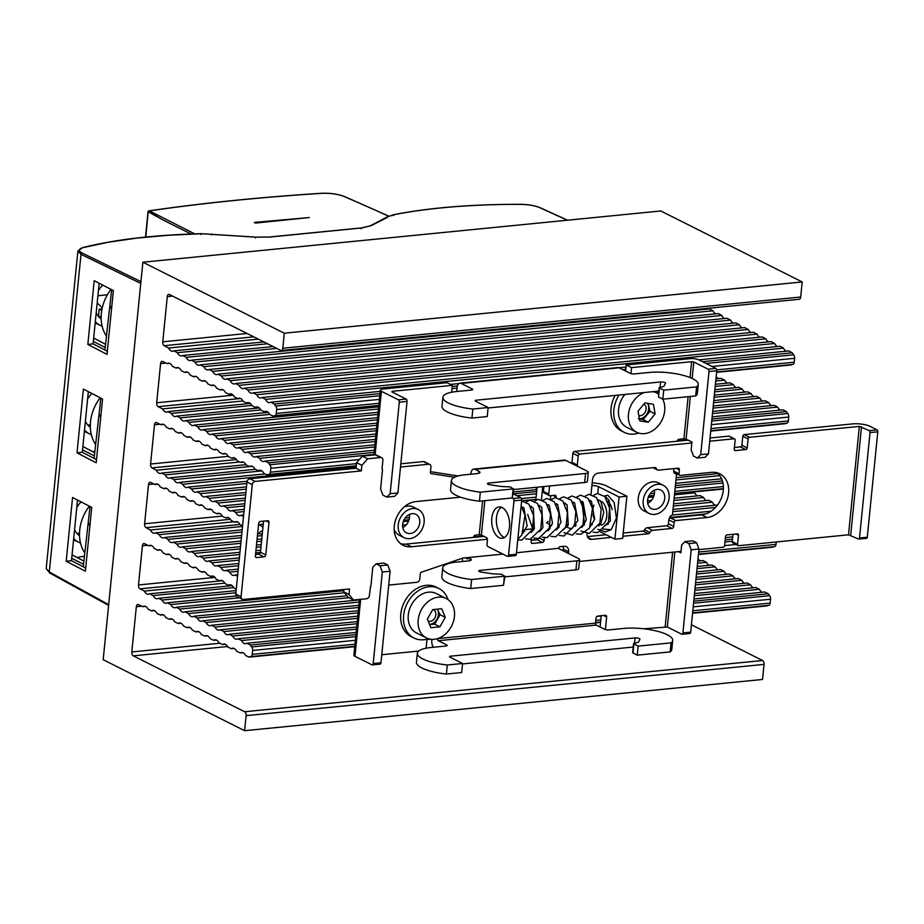 <?xml version="1.0" encoding="UTF-8"?>
<svg xmlns="http://www.w3.org/2000/svg" width="924" height="924" viewBox="0 0 924 924"><rect width="100%" height="100%" fill="white"/><g stroke="black" fill="none" stroke-linecap="round" stroke-linejoin="round"><path stroke-width="1.39" d="M418.179 620.004A22.049 17.163 -63.3 0 1 446.2 598.509A22.049 17.163 -63.3 0 1 451.64 625.918A22.049 17.163 -63.3 0 1 426.414 637.918A22.049 17.163 -63.3 0 1 418.179 620.004M426.414 637.918L416.516 632.952A22.049 17.163 -63.3 0 1 408.281 615.038A22.049 17.163 -63.3 0 1 436.301 593.543L446.2 598.509M441.695 608.731L445.276 617.324L439.893 626.807L430.919 627.696L427.338 619.103L432.721 609.621L441.695 608.731M428.205 621.171A6.295 4.897 116.7 0 0 435.828 614.864A6.295 4.897 116.7 0 0 433.483 609.748A6.295 4.897 116.7 0 0 433.113 609.586M445.276 617.324L440.101 614.726L434.707 624.208L429.556 624.428A9.448 7.357 -63.3 0 0 429.752 624.405A9.448 7.357 -63.3 0 0 436.925 619.23A9.448 7.357 -63.3 0 0 437.826 610.198L440.101 614.726M439.893 626.807L434.707 624.208M437.422 609.159L437.826 610.198A9.448 7.357 -63.3 0 0 437.306 609.17M448.071 599.641A27.72 21.575 116.7 0 0 438.842 588.472A27.72 21.575 116.7 0 0 407.126 603.568A27.72 21.575 116.7 0 0 413.975 638.022A27.72 21.575 116.7 0 0 423.769 639.743A27.72 21.575 116.7 0 0 428.447 638.738M662.704 399.145A22.049 17.163 -63.3 0 1 658.904 424.982A22.049 17.163 -63.3 0 1 636.682 432.259A22.049 17.163 -63.3 0 1 632.824 429.36A22.049 17.163 -63.3 0 1 629.51 409.136A22.049 17.163 -63.3 0 1 644.247 392.527M652.979 391.661A22.049 17.163 -63.3 0 1 656.467 392.85A22.049 17.163 -63.3 0 1 658.466 394.074M636.682 432.259L626.784 427.292A22.049 17.163 -63.3 0 1 622.926 424.382A22.049 17.163 -63.3 0 1 624.924 394.433M644.837 402.887L653.384 404.238L655.116 413.906L648.313 422.222L639.766 420.87L638.034 411.203L644.837 402.887M638.831 415.615A6.295 4.897 116.7 0 0 645.125 412.243A6.295 4.897 116.7 0 0 644.848 404.908A6.295 4.897 116.7 0 0 643.82 404.123M648.244 403.43L649.93 411.296L643.127 419.612L638.38 418.699M655.116 413.906L649.93 411.296M648.313 422.222L643.127 419.612M647.435 403.291A9.448 7.357 -63.3 0 1 648.59 406.225A9.448 7.357 -63.3 0 1 646.061 415.223A9.448 7.357 -63.3 0 1 639.396 418.78M619.011 395.022A27.72 21.575 116.7 0 0 624.243 432.351A27.72 21.575 116.7 0 0 634.026 434.084A27.72 21.575 116.7 0 0 638.703 433.079M658.327 393.982A27.72 21.575 116.7 0 0 657.218 391.245M413.975 638.022L411.145 636.601A27.72 21.575 -63.3 0 1 404.308 602.148A27.72 21.575 -63.3 0 1 436.012 587.052L438.842 588.472M437.572 638.6L595.518 623.146A1.571 0.889 -95.7 0 0 596.257 625.086L604.562 629.256A3.153 0.878 5.7 0 0 608.928 629.891L623.688 628.436A31.497 8.732 5.7 0 1 656.386 630.988A31.497 8.732 5.7 0 1 672.707 640.436L671.806 649.468A31.497 8.732 5.7 0 1 670.143 651.905L637.248 655.151L632.651 652.667L633.552 643.635L638.149 646.119L637.248 655.151M603.672 615.476L606.652 616.966A1.894 1.467 116.7 0 0 605.278 615.315L597.77 616.065A1.894 1.467 116.7 0 0 596.038 618.017L595.518 623.146M606.652 616.966L605.393 629.567M674.832 551.998L667.347 627.003L643.878 628.794M674.451 473.123L675.721 473.758A1.894 1.467 116.7 0 1 676.426 475.294L672.58 513.848A1.894 1.467 116.7 0 1 671.113 515.754A1.894 1.467 116.7 0 0 669.634 517.659L669.565 518.387M675.721 473.758A1.894 1.467 116.7 0 0 675.317 473.642A1.894 1.467 116.7 0 1 674.22 472.545M677.269 441.222L677.269 441.233A1.894 1.467 116.7 0 1 679.001 439.27L683.922 438.773L688.126 396.685M690.032 377.546L691.614 361.688L631.542 367.625L630.942 373.596M624.243 432.351L621.413 430.931A27.72 21.575 -63.3 0 1 615.13 395.403M382.213 468.838L382.062 468.607A1.571 0.889 84.3 0 1 382.455 470.247L380.596 488.923L382.94 495.16L386.833 497.112L394.606 496.35L397.909 492.942L407.045 401.397A1.894 1.063 84.3 0 0 406.167 399.064L391.845 391.868L392.261 391.302L452.344 385.354L451.651 392.238M381.762 654.723L418.676 651.074M427.003 639.165L429.186 638.946L427.027 639.154L426.103 648.198M663.213 485.285L658.269 482.802A15.754 12.255 116.7 0 0 640.251 491.383A15.754 12.255 116.7 0 0 644.132 510.949L649.087 513.432A15.754 12.255 116.7 0 0 669.103 498.082A15.754 12.255 116.7 0 0 663.213 485.285A15.754 12.255 116.7 0 0 645.195 493.866A15.754 12.255 116.7 0 0 649.087 513.432M418.237 509.517A15.754 12.255 116.7 0 0 400.219 518.098A15.754 12.255 116.7 0 0 404.111 537.676A15.754 12.255 116.7 0 0 424.128 522.314A15.754 12.255 116.7 0 0 418.237 509.517L413.294 507.033A15.754 12.255 116.7 0 0 404.181 506.953M394.167 529.51A15.754 12.255 116.7 0 0 399.156 535.192L404.111 537.676M473.573 537.422L473.596 537.11A1.894 1.467 -63.3 0 1 475.34 535.146L479.221 534.765L482.605 500.889M541.452 499.549L542.735 486.659M601.212 615.719L600.08 627.015M431.935 639.35L431.808 640.621A6.295 3.546 -95.7 0 0 433.414 647.25M690.355 396.465L686.105 439.096L691.937 442.019L691.152 449.849L693.497 456.086L697.389 458.038L705.162 457.276L708.465 453.869L716.758 370.755A1.894 1.063 84.3 0 0 715.881 368.422L698.914 359.898A6.295 1.744 5.7 0 0 690.193 358.639L626.241 364.968L625.629 371.044M459.967 383.171L617.937 367.544A6.295 3.546 84.3 0 1 619.149 367.798L461.192 383.425A6.295 3.546 -95.7 0 0 459.967 383.171A6.295 3.546 -95.7 0 0 457.057 387.664L456.664 391.51M373.873 455.001L380.341 390.171A6.295 1.744 5.7 0 1 383.079 389.027L447.031 382.698L452.344 385.354M605.566 525.664L610.406 520.882L609.135 500.381L604.7 495.899L607.842 495.252L614.183 502.517L616.435 518.121L611.168 529.729L602.945 529.036M733.413 543.023A1.571 1.224 -63.3 0 1 732.859 542.919L738.161 545.576A1.571 1.224 -63.3 0 0 738.726 545.68L848.521 534.811L858.477 539.038A1.571 0.889 -95.7 0 0 858.777 539.096A1.571 0.889 -95.7 0 0 859.516 537.976L867.278 537.202A1.571 0.889 84.3 0 1 866.55 538.334A1.571 0.889 84.3 0 1 866.25 538.265M563.016 546.361A6.295 4.897 116.7 0 1 563.328 549.11L563.155 550.819M348.267 597.366L343.682 591.857L348.983 594.525L353.569 600.034L348.267 597.366M343.924 589.512L343.682 591.857M235.782 594.04L241.083 596.696A3.153 2.449 116.7 0 0 242.261 599.26L236.96 596.592A3.153 2.449 -63.3 0 1 235.782 594.04L246.962 482.016A3.153 2.449 -63.3 0 1 249.85 478.748L356.029 468.249L361.33 470.905L361.885 465.338L356.583 462.67L356.029 468.249M356.583 462.67L362.358 456.144L367.66 458.801L361.885 465.338M382.062 468.607L382.894 460.279A3.153 2.449 116.7 0 0 381.728 457.715L376.414 455.058A3.153 2.449 116.7 0 0 375.306 454.862L362.358 456.144M454.504 477.246L431.3 473.631A1.571 1.224 -63.3 0 1 430.422 472.256L430.942 467.001A3.153 2.449 116.7 0 0 429.764 464.437A3.153 2.449 116.7 0 0 428.655 464.241L423.354 461.584L400.82 463.813M423.354 461.584A3.153 2.449 -63.3 0 1 424.463 461.781L429.764 464.437M458.085 475.964L430.48 471.667M473.781 469.08L564.425 460.117A6.295 3.546 84.3 0 1 565.638 460.36L475.005 469.334A6.295 3.546 -95.7 0 0 473.781 469.08A6.295 3.546 -95.7 0 0 470.87 473.585L470.813 474.208M571.794 463.455A6.295 4.897 116.7 0 0 571.991 462.381L577.292 465.049L578.193 456.017A1.894 1.467 116.7 0 1 579.926 454.054L691.833 442.977M688.207 440.147L574.624 451.386A1.894 1.467 116.7 0 0 572.892 453.349L571.991 462.381M710.048 437.988L728.701 436.151L734.003 438.808A1.571 1.224 116.7 0 1 735.146 440.182L734.245 449.214A1.571 1.224 -63.3 0 0 735.389 450.6L745.749 449.572A1.571 1.224 116.7 0 0 747.193 447.944L748.094 438.9A1.571 1.224 -63.3 0 1 749.537 437.271L859.343 426.403L848.521 534.811M734.557 438.9L729.255 436.243A1.571 1.224 116.7 0 0 728.701 436.151M877.061 429.856A1.571 0.889 84.3 0 1 877.8 431.808L870.027 432.582A1.571 0.889 -95.7 0 0 869.299 430.63L877.061 429.856L870.177 426.403A12.601 3.488 5.7 0 0 852.748 423.873L744.236 434.603A1.571 1.224 -63.3 0 0 742.792 436.243L741.891 445.276A1.571 1.224 116.7 0 1 740.447 446.904L734.418 447.505M732.859 542.919A1.571 1.224 -63.3 0 1 732.27 541.637L733.009 534.315M400.589 543.67A23.62 18.388 116.7 0 0 406.144 544.086L484.003 536.382M531.312 540.355L537.087 539.778A1.894 1.467 116.7 0 0 538.646 538.484M549.006 524.024L546.477 522.753A1.894 1.467 116.7 0 0 548.094 521.298M550.716 495.703L550.392 498.879M543.936 486.544L543.439 491.441A1.894 1.467 116.7 0 0 544.155 492.977L549.457 495.645A1.894 1.467 116.7 0 0 550.127 495.761L554.781 495.299A1.894 1.467 116.7 0 1 556.156 496.95L556.098 497.574M263.571 521.124L260.464 552.24A1.894 1.467 116.7 0 1 258.732 554.204L255.544 554.516M587.398 536.59L606.121 534.742M623.203 533.044L643.069 531.081A1.894 1.467 116.7 0 0 644.629 529.81L649.93 532.478A3.153 2.449 116.7 0 1 652.517 530.353L671.979 528.424A1.894 1.467 116.7 0 0 673.723 526.472L674.104 522.557A1.894 1.467 116.7 0 1 675.848 520.593L706.918 517.521A23.62 18.388 116.7 0 0 727.581 498.186A23.62 18.388 116.7 0 0 719.773 473.816A23.62 18.388 116.7 0 0 711.411 472.349L680.353 475.421A1.894 1.467 116.7 0 1 678.978 473.769L679.371 469.854A1.894 1.467 116.7 0 0 677.997 468.202L658.535 470.131A3.153 2.449 116.7 0 1 657.414 469.935A3.153 2.449 116.7 0 1 656.317 468.48A1.894 1.467 116.7 0 0 654.989 467.498L598.278 473.111A6.295 4.897 116.7 0 0 592.503 479.637L591.891 485.666A4.724 1.305 5.7 0 1 598.429 486.613L619.115 496.997L626.888 496.223L606.202 485.839A14.172 3.927 5.7 0 0 592.169 482.882M716.978 472.765A23.62 18.388 116.7 0 1 721.679 497.32A23.62 18.388 116.7 0 1 701.616 514.853L670.535 517.937A1.894 1.467 116.7 0 0 668.803 519.889L668.41 523.804A1.894 1.467 116.7 0 1 666.678 525.768L647.216 527.696A3.153 2.449 116.7 0 0 644.629 529.81M673.919 468.607L673.677 471.113A1.894 1.467 116.7 0 0 674.381 472.638L679.683 475.306M579.406 561.446L681.023 551.385M698.914 549.618L723.18 547.216A1.571 1.224 116.7 0 0 724.624 545.587L725.536 536.544A1.571 1.224 -63.3 0 1 726.98 534.915L737.329 533.887A1.571 1.224 116.7 0 1 738.484 535.273L737.571 544.305A1.571 1.224 -63.3 0 0 738.161 545.576M709.736 441.21L734.003 438.808M577.096 466.112A6.295 4.897 116.7 0 0 577.292 465.049M428.655 464.241L400.496 467.036M381.728 457.715A3.153 2.449 116.7 0 0 380.607 457.519L367.66 458.801M249.85 478.748L255.151 481.416L361.33 470.905M255.151 481.416A3.153 2.449 116.7 0 0 252.264 484.673L246.962 482.016M241.083 596.696L252.264 484.673M242.261 599.26A3.153 2.449 116.7 0 0 243.37 599.457L349.549 588.958L348.983 594.525M370.489 586.879L369.404 595.483A3.153 2.449 116.7 0 1 366.516 598.752L353.569 600.034M502.922 554.1L468.064 557.553L467.914 559.055A1.571 1.224 -63.3 0 0 466.759 557.68L462.878 558.061L421.459 572.187A1.571 1.224 -63.3 0 0 420.293 573.769L419.762 579.025A3.153 2.449 116.7 0 1 416.874 582.293L388.715 585.077M563.328 549.11L568.63 551.778A6.295 4.897 116.7 0 0 566.273 546.65A6.295 4.897 116.7 0 0 564.056 546.257L560.175 546.65A1.571 1.224 -63.3 0 0 558.72 548.279L516.47 552.76M568.63 551.778L568.456 553.488M587.121 533.518L587.087 533.841A6.295 4.897 116.7 0 0 589.443 538.969A6.295 4.897 116.7 0 0 591.66 539.362L611.422 537.398M622.891 536.267L648.382 533.749A1.894 1.467 116.7 0 0 649.93 532.478M460.579 497.17L415.95 501.582A23.62 18.388 116.7 0 0 395.299 520.917A23.62 18.388 116.7 0 0 403.107 545.276A23.62 18.388 116.7 0 0 411.446 546.754L487.387 539.235M513.34 491.949L534.823 489.824A1.894 1.467 116.7 0 0 536.555 487.86L536.613 487.26M543.439 491.441L548.752 494.109L549.561 485.989M548.752 494.109A1.894 1.467 116.7 0 0 549.457 495.645M550.415 525.548L551.778 525.409M544.398 537.629L544.12 540.482A1.894 1.467 116.7 0 1 542.388 542.446L532.547 543.416A1.894 1.467 116.7 0 1 531.173 541.764L531.439 539.085M264.033 556.86A1.894 1.467 116.7 0 0 265.765 554.897L269.011 522.383A1.894 1.467 116.7 0 0 267.637 520.72L260.383 521.448A1.894 1.467 116.7 0 0 258.651 523.4L255.405 555.925A1.894 1.467 116.7 0 0 256.78 557.576L264.033 556.86L258.732 554.204M869.299 430.63L859.343 426.403M870.027 432.582L859.516 537.976M565.638 460.36L587.214 471.194A6.295 1.744 5.7 0 1 588.299 472.326A6.295 1.744 5.7 0 1 585.562 473.481L488.808 483.044A3.153 0.878 5.7 0 0 487.445 483.622A3.153 0.878 5.7 0 0 489.893 484.73L500.196 486.324A6.295 1.744 5.7 0 0 503.649 486.59L510.441 486.96L513.12 488.935L480.341 492.169A31.497 8.732 5.7 0 1 451.42 480.515A31.497 8.732 5.7 0 1 465.084 474.774L477.258 473.573A6.295 1.744 5.7 0 0 479.983 472.418A6.295 1.744 5.7 0 0 478.898 471.286L475.005 469.334M468.064 557.553L470.177 558.616A6.295 1.744 5.7 0 1 471.275 559.748A6.295 1.744 5.7 0 1 468.537 560.903L456.364 562.104A31.497 8.732 5.7 0 0 442.7 567.844A31.497 8.732 5.7 0 0 471.633 579.498L504.4 576.264L501.72 574.289L494.929 573.919A6.295 1.744 5.7 0 1 491.476 573.654L481.173 572.06A3.153 0.878 5.7 0 1 478.724 570.951A3.153 0.878 5.7 0 1 480.099 570.374L576.853 560.81A6.295 1.744 5.7 0 0 579.579 559.655A6.295 1.744 5.7 0 0 578.493 558.523L558.697 548.579M462.427 558.212A6.295 3.546 -95.7 0 0 462.705 561.48M504.862 576.876L575.952 569.842A6.295 1.744 5.7 0 0 578.678 568.687L579.579 559.655M442.7 567.844L441.799 576.888A31.497 8.732 5.7 0 0 470.72 588.53L503.499 585.296L504.954 576.033M513.582 489.547L584.661 482.513A6.295 1.744 5.7 0 0 587.398 481.358L588.299 472.326M451.42 480.515L450.519 489.558A31.497 8.732 5.7 0 0 479.441 501.201L512.219 497.967L513.663 488.704M479.441 501.201L480.341 492.169M470.72 588.53L471.633 579.498M626.888 496.223L622.672 538.38L614.91 539.154L619.115 496.997M600.438 531.889L614.91 539.154M607.507 524.37A12.289 6.918 -95.7 0 0 608.385 523.989M612.115 509.632A12.289 6.918 -95.7 0 0 607.692 501.201M601.258 525.063A12.289 6.918 -95.7 0 0 606.814 514.876A12.289 6.918 -95.7 0 0 601.882 501.674M600.427 500.877A12.289 6.918 -95.7 0 0 598.613 500.646A12.289 6.918 -95.7 0 0 598.602 500.646M593.901 505.174A12.289 6.918 -95.7 0 0 592.838 510.833M593.012 514.252A12.289 6.918 -95.7 0 0 594.536 519.727M877.8 431.808L867.278 537.202M534.407 540.043L534.592 538.184M532.848 530.006L533.056 527.835M535.816 500.231L537.11 487.214M402.76 527.569A10.395 8.085 116.7 0 0 409.332 514.472M647.736 503.337A10.395 8.085 116.7 0 0 654.308 490.24M647.609 500.207A10.395 8.085 -63.3 0 1 660.81 490.067A10.395 8.085 -63.3 0 1 663.386 502.991A10.395 8.085 -63.3 0 1 651.489 508.65A10.395 8.085 -63.3 0 1 647.609 500.207M402.633 524.439A10.395 8.085 -63.3 0 1 415.835 514.31A10.395 8.085 -63.3 0 1 418.41 527.223A10.395 8.085 -63.3 0 1 406.514 532.882A10.395 8.085 -63.3 0 1 402.633 524.439M667.347 627.003L681.669 634.187A1.894 1.063 84.3 0 0 682.028 634.268A1.894 1.063 84.3 0 0 682.905 632.917L691.198 549.803L688.854 543.566L696.627 542.792L698.971 549.029L690.678 632.143A1.894 1.063 84.3 0 1 689.801 633.494L682.028 634.268M633.217 647.054L462.531 663.94M633.552 643.635L638.472 642.122L639.939 639.223A3.153 0.878 5.7 0 0 639.962 639.131A3.153 0.878 5.7 0 0 638.334 638.184A3.153 0.878 5.7 0 0 635.065 637.93L449.988 656.236L449.503 656.918L462.577 663.49L461.677 672.522L446.396 674.035A31.497 8.732 5.7 0 1 416.447 662.265L417.348 653.233A31.497 8.732 5.7 0 0 447.297 665.003L446.396 674.035M596.257 625.086L438.288 640.713L446.604 644.883L446.5 645.911M438.288 640.713A1.571 0.889 84.3 0 1 437.56 638.773M360.672 599.329L354.978 656.317L371.945 664.83A1.894 1.063 84.3 0 0 372.314 664.899A1.894 1.063 84.3 0 0 373.192 663.559L382.328 572.014L379.983 565.777L376.091 563.825L372.788 567.221L370.917 585.885A1.571 0.889 84.3 0 1 370.247 587.006M354.978 656.317A6.295 1.744 -174.3 0 1 353.892 655.174L359.448 599.457M386.833 497.112L390.147 493.716L399.284 402.171A1.894 1.063 84.3 0 0 398.406 399.826L381.427 391.314L375.086 454.885M380.341 390.171A6.295 1.744 5.7 0 0 381.427 391.314M461.192 383.425L472.152 388.923L472.048 389.94M619.149 367.798L630.11 373.296A3.153 0.878 5.7 0 0 634.476 373.92L649.237 372.464A31.497 8.732 5.7 0 1 681.935 375.017A31.497 8.732 5.7 0 1 698.255 384.465L697.354 393.497A31.497 8.732 5.7 0 1 695.691 395.934L662.797 399.191L663.698 390.159L659.424 388.011L658.523 397.043L662.797 399.191M659.424 388.011L664.021 386.163L665.488 383.252A3.153 0.878 5.7 0 0 665.511 383.16A3.153 0.878 5.7 0 0 663.882 382.213A3.153 0.878 5.7 0 0 660.614 381.959L475.537 400.265L475.052 400.958L488.126 407.519L472.845 409.032A31.497 8.732 5.7 0 1 442.908 397.274A31.497 8.732 5.7 0 1 456.572 391.522L471.332 390.067A3.153 0.878 5.7 0 0 472.695 389.489A3.153 0.878 5.7 0 0 472.152 388.923M698.255 384.465A31.497 8.732 5.7 0 1 696.592 386.902L663.698 390.159M626.241 364.968L631.542 367.625M691.614 361.688L693.797 362L708.119 369.184A1.894 1.063 84.3 0 1 708.997 371.529L700.704 454.643L708.465 453.869M686.105 439.096L683.922 438.773M678.482 551.64L680.873 552.841L681.658 545.01L684.961 541.614L688.854 543.566M684.961 541.614L692.734 540.84L696.627 542.792M484.834 500.669L481.404 535.077L486.521 537.653A1.894 1.063 84.3 0 1 487.41 539.986L486.983 544.201A1.894 1.063 84.3 0 0 487.86 546.546L507.311 556.306A1.894 1.063 84.3 0 0 507.68 556.375A1.894 1.063 84.3 0 0 508.547 555.035L513.963 500.831A1.894 1.063 84.3 0 0 513.086 498.486L512.069 497.978M481.404 535.077L479.221 534.765M536.682 491.522L513.155 493.855L520.847 497.724A1.894 1.063 84.3 0 1 521.737 500.057L516.32 554.261A1.894 1.063 84.3 0 1 515.442 555.613L507.68 556.375M509.494 527.038A15.754 8.87 84.3 0 1 502.206 538.276A15.754 8.87 84.3 0 1 499.145 537.664A15.754 8.87 84.3 0 1 491.683 520.801A15.754 8.87 84.3 0 1 499.099 506.929A15.754 8.87 84.3 0 1 509.494 527.038M504.481 537.491A15.754 8.87 84.3 0 1 503.811 537.202A15.754 8.87 84.3 0 1 496.431 522.43A15.754 8.87 84.3 0 1 501.489 507.253M488.126 407.519L487.225 416.562L471.945 418.064L472.845 409.032M442.908 397.274L441.995 406.306A31.497 8.732 5.7 0 0 471.945 418.064M696.592 386.902L695.691 395.934M659.101 387.664L658.523 397.043M658.766 391.095L488.08 407.981M462.577 663.49L447.297 665.003M446.604 644.883A3.153 0.878 5.7 0 1 447.147 645.46A3.153 0.878 5.7 0 1 445.784 646.038L431.023 647.493A31.497 8.732 5.7 0 0 417.348 653.233M670.143 651.905L671.043 642.861A31.497 8.732 5.7 0 0 672.707 640.436M671.043 642.861L638.149 646.119M697.389 458.038L700.704 454.643M698.971 549.029L691.198 549.803M376.091 563.825L383.864 563.051L387.745 565.003L390.101 571.24L380.965 662.785A1.894 1.063 84.3 0 1 380.087 664.137L372.314 664.899M390.101 571.24L382.328 572.014M387.745 565.003L379.983 565.777M397.909 492.942L390.147 493.716M355.37 640.297L252.622 650.461L252.24 654.354A3.153 1.779 -95.7 0 1 250.774 656.594A3.153 1.779 -95.7 0 1 250.681 656.606A7.877 4.435 -95.7 0 0 250.45 656.618A7.877 4.435 -95.7 0 0 249.11 657.137L245.565 655.462A7.877 4.435 84.3 0 0 241.591 652.413A7.877 4.435 84.3 0 0 240.252 652.933L236.706 651.258A7.877 4.435 -95.7 0 0 232.733 648.209A7.877 4.435 -95.7 0 0 231.393 648.729L227.847 647.054A7.877 4.435 84.3 0 0 223.862 644.005A7.877 4.435 84.3 0 0 222.534 644.525L218.988 642.85A7.877 4.435 -95.7 0 0 215.003 639.801A7.877 4.435 -95.7 0 0 213.663 640.32L210.118 638.646A7.877 4.435 84.3 0 0 206.144 635.596A7.877 4.435 84.3 0 0 204.805 636.116L201.259 634.43A7.877 4.435 -95.7 0 0 197.274 631.381A7.877 4.435 -95.7 0 0 195.946 631.912L192.4 630.226A7.877 4.435 84.3 0 0 188.415 627.177A7.877 4.435 84.3 0 0 187.075 627.708L183.541 626.022A7.877 4.435 -95.7 0 0 179.556 622.972A7.877 4.435 -95.7 0 0 178.217 623.504L174.671 621.817A7.877 4.435 84.3 0 0 170.697 618.768A7.877 4.435 84.3 0 0 169.358 619.299L165.812 617.613A7.877 4.435 -95.7 0 0 161.827 614.564A7.877 4.435 -95.7 0 0 160.499 615.095L156.953 613.409A7.877 4.435 84.3 0 0 152.968 610.36A7.877 4.435 84.3 0 0 151.628 610.891L148.094 609.205A7.877 4.435 -95.7 0 0 144.109 606.156A7.877 4.435 -95.7 0 0 142.77 606.687L138.369 604.596A3.153 1.779 84.3 0 0 137.78 604.481A3.153 1.779 84.3 0 0 136.325 606.733L131.809 651.951A3.153 1.779 -95.7 0 0 133.275 655.844L244.652 711.746A3.153 1.779 -95.7 0 1 246.119 715.65L244.617 730.699L103.188 659.713L142.874 262.22L284.292 333.206L282.79 348.256A3.153 1.779 84.3 0 1 281.335 350.508A3.153 1.779 84.3 0 1 280.723 350.381L169.346 294.479A3.153 1.779 84.3 0 0 168.734 294.363A3.153 1.779 84.3 0 0 167.279 296.604L162.763 341.822A3.153 1.779 84.3 0 0 164.206 345.703L168.584 348.025A7.877 4.435 84.3 0 0 172.661 351.27A7.877 4.435 84.3 0 0 173.874 350.831L177.408 352.691A7.877 4.435 84.3 0 0 181.485 355.936A7.877 4.435 84.3 0 0 182.698 355.497L186.221 357.357A7.877 4.435 84.3 0 0 190.298 360.603A7.877 4.435 84.3 0 0 191.511 360.164L195.033 362.035A7.877 4.435 84.3 0 0 199.11 365.269A7.877 4.435 84.3 0 0 200.323 364.83L203.846 366.701A7.877 4.435 84.3 0 0 207.923 369.947A7.877 4.435 84.3 0 0 209.136 369.496L212.67 371.367A7.877 4.435 84.3 0 0 216.747 374.613A7.877 4.435 84.3 0 0 217.96 374.174L221.483 376.033A7.877 4.435 84.3 0 0 225.56 379.279A7.877 4.435 84.3 0 0 226.773 378.84L230.295 380.7A7.877 4.435 84.3 0 0 234.373 383.945A7.877 4.435 84.3 0 0 235.585 383.506L239.12 385.377A7.877 4.435 84.3 0 0 243.185 388.611A7.877 4.435 84.3 0 0 244.41 388.172L247.932 390.043A7.877 4.435 84.3 0 0 252.009 393.278A7.877 4.435 84.3 0 0 253.222 392.839L256.745 394.71A7.877 4.435 84.3 0 0 260.822 397.955A7.877 4.435 84.3 0 0 262.035 397.505L265.558 399.376A7.877 4.435 84.3 0 0 269.635 402.621A7.877 4.435 84.3 0 0 270.848 402.183L274.382 404.042A7.877 4.435 84.3 0 0 275.698 406.029A3.153 1.779 84.3 0 1 276.669 409.551L276.276 413.444A3.153 1.779 84.3 0 1 274.821 415.684A3.153 1.779 84.3 0 1 274.728 415.696A7.877 4.435 84.3 0 0 274.497 415.708A7.877 4.435 84.3 0 0 273.204 416.204L269.669 414.449A7.877 4.435 84.3 0 0 265.65 411.33A7.877 4.435 84.3 0 0 264.368 411.815L260.822 410.071A7.877 4.435 84.3 0 0 256.803 406.953A7.877 4.435 84.3 0 0 255.521 407.438L251.975 405.694A7.877 4.435 84.3 0 0 247.967 402.575A7.877 4.435 84.3 0 0 246.673 403.06L243.139 401.316A7.877 4.435 84.3 0 0 239.12 398.186A7.877 4.435 84.3 0 0 237.826 398.683L234.292 396.927A7.877 4.435 84.3 0 0 230.272 393.809A7.877 4.435 84.3 0 0 228.979 394.305L225.444 392.55A7.877 4.435 84.3 0 0 221.425 389.431A7.877 4.435 84.3 0 0 220.143 389.928L216.597 388.172A7.877 4.435 84.3 0 0 212.589 385.054A7.877 4.435 84.3 0 0 211.296 385.551L207.761 383.795A7.877 4.435 84.3 0 0 203.742 380.676A7.877 4.435 84.3 0 0 202.448 381.173L198.914 379.418A7.877 4.435 84.3 0 0 194.895 376.299A7.877 4.435 84.3 0 0 193.601 376.796L190.067 375.04A7.877 4.435 84.3 0 0 186.047 371.922A7.877 4.435 84.3 0 0 184.765 372.407L181.22 370.663A7.877 4.435 84.3 0 0 177.212 367.544A7.877 4.435 84.3 0 0 175.918 368.029L172.384 366.285A7.877 4.435 84.3 0 0 168.364 363.155A7.877 4.435 84.3 0 0 167.071 363.652L162.659 361.469A3.153 1.779 84.3 0 0 162.047 361.353A3.153 1.779 84.3 0 0 160.591 363.594L156.687 402.772A3.153 1.779 84.3 0 0 158.143 406.664L162.555 408.905A7.877 4.435 84.3 0 0 166.597 412.069A7.877 4.435 84.3 0 0 167.856 411.607L171.39 413.398A7.877 4.435 84.3 0 0 175.433 416.574A7.877 4.435 84.3 0 0 176.692 416.1L180.226 417.891A7.877 4.435 84.3 0 0 184.257 421.067A7.877 4.435 84.3 0 0 185.516 420.593L189.05 422.383A7.877 4.435 84.3 0 0 193.093 425.56A7.877 4.435 84.3 0 0 194.352 425.086L197.886 426.888A7.877 4.435 84.3 0 0 201.929 430.053A7.877 4.435 84.3 0 0 203.188 429.579L206.722 431.381A7.877 4.435 84.3 0 0 210.764 434.546A7.877 4.435 84.3 0 0 212.023 434.072L215.558 435.874A7.877 4.435 84.3 0 0 219.589 439.039A7.877 4.435 84.3 0 0 220.848 438.565L224.382 440.367A7.877 4.435 84.3 0 0 228.424 443.532A7.877 4.435 84.3 0 0 229.683 443.058L233.218 444.86A7.877 4.435 84.3 0 0 237.26 448.024A7.877 4.435 84.3 0 0 238.519 447.562L242.053 449.353A7.877 4.435 84.3 0 0 246.096 452.529A7.877 4.435 84.3 0 0 247.355 452.055L250.889 453.846A7.877 4.435 84.3 0 0 254.92 457.022A7.877 4.435 84.3 0 0 256.191 456.548L259.713 458.339A7.877 4.435 84.3 0 0 263.756 461.515A7.877 4.435 84.3 0 0 265.015 461.041L268.549 462.843A7.877 4.435 84.3 0 0 269.831 464.749A3.153 1.779 84.3 0 1 270.813 468.272L270.42 472.164A3.153 1.779 84.3 0 1 268.965 474.405A3.153 1.779 84.3 0 1 268.872 474.416A7.877 4.435 84.3 0 0 268.641 474.428A7.877 4.435 84.3 0 0 267.29 474.959L263.744 473.284A7.877 4.435 84.3 0 0 259.771 470.235A7.877 4.435 84.3 0 0 258.431 470.766L254.885 469.092A7.877 4.435 84.3 0 0 250.912 466.054A7.877 4.435 84.3 0 0 249.572 466.585L246.027 464.911A7.877 4.435 84.3 0 0 242.042 461.861A7.877 4.435 84.3 0 0 240.702 462.393L237.156 460.718A7.877 4.435 84.3 0 0 233.183 457.68A7.877 4.435 84.3 0 0 231.843 458.212L228.297 456.537A7.877 4.435 84.3 0 0 224.313 453.488A7.877 4.435 84.3 0 0 222.973 454.019L219.427 452.344A7.877 4.435 84.3 0 0 215.454 449.307A7.877 4.435 84.3 0 0 214.114 449.838L210.568 448.163A7.877 4.435 84.3 0 0 206.595 445.114A7.877 4.435 84.3 0 0 205.243 445.645L201.698 443.97A7.877 4.435 84.3 0 0 197.724 440.933A7.877 4.435 84.3 0 0 196.385 441.464L192.839 439.789A7.877 4.435 84.3 0 0 188.866 436.74A7.877 4.435 84.3 0 0 187.526 437.271L183.98 435.597A7.877 4.435 84.3 0 0 179.995 432.559A7.877 4.435 84.3 0 0 178.655 433.09L175.11 431.416A7.877 4.435 84.3 0 0 171.136 428.366A7.877 4.435 84.3 0 0 169.797 428.898L166.251 427.223A7.877 4.435 84.3 0 0 162.266 424.185A7.877 4.435 84.3 0 0 160.926 424.717L156.526 422.638A3.153 1.779 84.3 0 0 155.948 422.522A3.153 1.779 84.3 0 0 154.493 424.774L150.566 464.021L228.193 456.341M698.787 359.84L788.773 350.935L792.295 352.806A7.877 4.435 -95.7 0 0 793.612 354.793A3.153 1.779 84.3 0 1 794.582 358.316L794.201 362.208A3.153 1.779 84.3 0 1 792.746 364.449A3.153 1.779 84.3 0 1 792.642 364.46L716.643 371.979L792.746 364.449M776.252 541.961L776.01 544.398L698.671 552.044M693.566 603.222L769.565 595.703A3.153 1.779 -95.7 0 1 770.535 599.226L770.154 603.118L692.804 610.764M97.909 295.761L107.415 294.756M102.287 307.761L97.193 302.91M101.755 310.406L99.203 309.17L98.475 316.482M99.203 309.17L102.044 308.87M262.243 534.407L257.784 533.044A7.877 4.435 84.3 0 0 257.704 532.894M650.103 493.797L654.446 493.37M674.832 491.349L723.388 486.544M405.139 518.029L409.471 517.602M693.231 491.984L694.779 492.815A7.877 4.435 84.3 0 0 697.585 495.865M706.398 500.554A7.877 4.435 84.3 0 1 703.591 497.493L700.069 495.622L674.15 498.186M673.584 503.799L708.881 500.311L712.404 502.182A7.877 4.435 84.3 0 0 715.211 505.243M698.463 554.169L774.462 546.65A3.153 1.779 -95.7 0 0 774.555 546.638A3.153 1.779 -95.7 0 0 776.01 544.398M698.417 554.527L772.938 547.147A7.877 4.435 84.3 0 1 773.954 546.696M700.334 560.787A7.877 4.435 84.3 0 1 698.013 558.57M709.158 565.28A7.877 4.435 84.3 0 1 706.456 562.323L702.921 560.533L697.77 561.041M697.227 566.458L711.757 565.026L715.28 566.828A7.877 4.435 84.3 0 0 717.994 569.773M726.83 574.266A7.877 4.435 84.3 0 1 724.116 571.321L720.581 569.519L696.684 571.887M696.153 577.304L729.417 574.012L732.951 575.814A7.877 4.435 84.3 0 0 735.666 578.771M744.501 583.263A7.877 4.435 84.3 0 1 741.787 580.307L738.253 578.505L695.61 582.732M695.067 588.149L747.089 582.998L750.623 584.8A7.877 4.435 84.3 0 0 753.326 587.756M762.161 592.249A7.877 4.435 84.3 0 1 759.447 589.293L755.913 587.502L694.525 593.566M693.982 598.995L764.749 591.995L768.283 593.786A7.877 4.435 84.3 0 0 769.565 595.703M768.699 605.359L692.596 612.889L768.606 605.37A3.153 1.779 -95.7 0 0 768.699 605.359A3.153 1.779 -95.7 0 0 770.154 603.118M692.561 613.27L767.036 605.901A7.877 4.435 84.3 0 1 768.098 605.416M246.119 715.65L764.033 664.402A3.153 1.779 -95.7 0 0 762.566 660.51L691.406 624.786M764.033 664.402L762.531 679.463L244.617 730.699M142.874 262.22L660.787 210.972L802.205 281.959L800.704 297.02A3.153 1.779 84.3 0 1 799.248 299.272L281.335 350.508M705.867 308.501A7.877 4.435 -95.7 0 0 706.929 309.17M191.511 360.164L709.424 308.928L712.947 310.787A7.877 4.435 -95.7 0 0 715.754 313.837M200.323 364.83L718.237 313.594L721.771 315.465A7.877 4.435 -95.7 0 0 724.566 318.503M209.136 369.496L727.061 318.26L730.584 320.131A7.877 4.435 -95.7 0 0 733.379 323.181M217.96 374.174L735.874 322.926L739.396 324.798A7.877 4.435 -95.7 0 0 742.203 327.847M226.773 378.84L744.686 327.593L748.221 329.464A7.877 4.435 -95.7 0 0 751.016 332.513M235.585 383.506L753.51 332.27L757.033 334.13A7.877 4.435 -95.7 0 0 759.828 337.179M244.41 388.172L762.323 336.937L765.846 338.796A7.877 4.435 -95.7 0 0 768.641 341.845M253.222 392.839L771.136 341.603L774.659 343.474A7.877 4.435 -95.7 0 0 777.465 346.523M262.035 397.505L779.948 346.269L783.483 348.14A7.877 4.435 -95.7 0 0 786.278 351.189M792.145 364.506A7.877 4.435 -95.7 0 0 791.129 364.957L716.608 372.337M716.204 376.38A7.877 4.435 -95.7 0 0 718.514 378.597M715.961 378.852L721.101 378.343L724.635 380.134A7.877 4.435 -95.7 0 0 727.35 383.09M715.419 384.269L729.937 382.836L733.471 384.638A7.877 4.435 -95.7 0 0 736.185 387.583M714.876 389.697L738.773 387.329L742.307 389.131A7.877 4.435 -95.7 0 0 745.01 392.076M714.333 395.114L747.608 391.822L751.131 393.624A7.877 4.435 -95.7 0 0 753.845 396.569M713.79 400.542L756.433 396.315L759.967 398.117A7.877 4.435 -95.7 0 0 762.681 401.074M713.247 405.959L765.268 400.808L768.803 402.61A7.877 4.435 -95.7 0 0 771.517 405.567M712.704 411.376L774.104 405.313L777.638 407.103A7.877 4.435 -95.7 0 0 780.353 410.06M712.173 416.805L782.94 409.806L786.474 411.596A7.877 4.435 -95.7 0 0 787.756 413.513A3.153 1.779 84.3 0 1 788.726 417.036L788.334 420.928A3.153 1.779 84.3 0 1 786.878 423.169A3.153 1.779 84.3 0 1 786.786 423.169L710.787 430.7L786.878 423.169M786.278 423.227A7.877 4.435 -95.7 0 0 785.215 423.712L710.741 431.081M262.901 527.766A7.877 4.435 84.3 0 1 262.15 526.461L263.04 526.38M258.535 524.647A7.877 4.435 84.3 0 0 258.628 524.589L262.15 526.461M150.566 464.021A3.153 1.779 84.3 0 0 152.01 467.902L156.387 470.224A7.877 4.435 84.3 0 0 160.464 473.481A7.877 4.435 84.3 0 0 161.677 473.042L165.2 474.913A7.877 4.435 84.3 0 0 169.277 478.17A7.877 4.435 84.3 0 0 170.49 477.731L174.012 479.602A7.877 4.435 84.3 0 0 178.089 482.848A7.877 4.435 84.3 0 0 179.302 482.409L182.825 484.292A7.877 4.435 84.3 0 0 186.902 487.537A7.877 4.435 84.3 0 0 188.115 487.098L191.638 488.969A7.877 4.435 84.3 0 0 195.726 492.226A7.877 4.435 84.3 0 0 196.928 491.787L200.45 493.659A7.877 4.435 84.3 0 0 204.539 496.916A7.877 4.435 84.3 0 0 205.74 496.477L209.274 498.348A7.877 4.435 84.3 0 0 213.352 501.593A7.877 4.435 84.3 0 0 214.564 501.154L218.087 503.037A7.877 4.435 84.3 0 0 222.164 506.283A7.877 4.435 84.3 0 0 223.377 505.844L226.9 507.715A7.877 4.435 84.3 0 0 230.977 510.972A7.877 4.435 84.3 0 0 232.19 510.533L235.712 512.404A7.877 4.435 84.3 0 0 239.79 515.661A7.877 4.435 84.3 0 0 241.002 515.222L243.509 516.551M252.622 650.461A3.153 1.779 -95.7 0 0 251.651 646.939A7.877 4.435 84.3 0 1 250.369 645.033L355.948 634.58M236.267 589.108L233.795 587.883A7.877 4.435 -95.7 0 0 229.776 584.765A7.877 4.435 -95.7 0 0 228.494 585.25L224.948 583.506A7.877 4.435 84.3 0 0 220.928 580.376A7.877 4.435 84.3 0 0 219.646 580.873L216.101 579.129A7.877 4.435 -95.7 0 0 212.093 575.999A7.877 4.435 -95.7 0 0 210.799 576.495L207.265 574.74A7.877 4.435 84.3 0 0 203.245 571.621A7.877 4.435 84.3 0 0 201.952 572.118L198.417 570.362A7.877 4.435 -95.7 0 0 194.398 567.244A7.877 4.435 -95.7 0 0 193.104 567.74L189.57 565.985A7.877 4.435 84.3 0 0 185.551 562.866A7.877 4.435 84.3 0 0 184.269 563.363L180.723 561.607A7.877 4.435 -95.7 0 0 176.715 558.489A7.877 4.435 -95.7 0 0 175.421 558.985L171.887 557.23A7.877 4.435 84.3 0 0 167.868 554.111A7.877 4.435 84.3 0 0 166.574 554.596L163.04 552.852A7.877 4.435 84.3 0 0 159.02 549.734A7.877 4.435 84.3 0 0 157.727 550.219L154.192 548.475A7.877 4.435 -95.7 0 0 150.173 545.356A7.877 4.435 -95.7 0 0 148.891 545.841L144.467 543.659A3.153 1.779 84.3 0 0 143.867 543.543A3.153 1.779 84.3 0 0 142.411 545.784L138.496 584.961A3.153 1.779 -95.7 0 0 139.963 588.854L144.375 591.094A7.877 4.435 84.3 0 0 148.406 594.259A7.877 4.435 84.3 0 0 149.665 593.797L153.199 595.587A7.877 4.435 -95.7 0 0 157.242 598.764A7.877 4.435 -95.7 0 0 158.501 598.29L162.035 600.08A7.877 4.435 84.3 0 0 166.077 603.256A7.877 4.435 84.3 0 0 167.336 602.783L170.871 604.573A7.877 4.435 -95.7 0 0 174.913 607.749A7.877 4.435 -95.7 0 0 176.172 607.276L179.706 609.078A7.877 4.435 84.3 0 0 183.737 612.242A7.877 4.435 84.3 0 0 184.996 611.769L188.531 613.571A7.877 4.435 -95.7 0 0 192.573 616.735A7.877 4.435 -95.7 0 0 193.832 616.262L197.366 618.064A7.877 4.435 84.3 0 0 201.409 621.228A7.877 4.435 84.3 0 0 202.668 620.755L206.202 622.557A7.877 4.435 -95.7 0 0 210.245 625.721A7.877 4.435 -95.7 0 0 211.504 625.248L215.038 627.049A7.877 4.435 84.3 0 0 219.069 630.214A7.877 4.435 84.3 0 0 220.339 629.752L223.862 631.542A7.877 4.435 -95.7 0 0 227.905 634.719A7.877 4.435 -95.7 0 0 229.164 634.245L232.698 636.035A7.877 4.435 84.3 0 0 236.74 639.212A7.877 4.435 84.3 0 0 237.999 638.738L241.534 640.528A7.877 4.435 -95.7 0 0 245.576 643.705A7.877 4.435 -95.7 0 0 246.835 643.231L250.369 645.033M237.549 576.322L235.031 574.982L237.711 574.716M242.585 525.86L240.055 524.67A7.877 4.435 84.3 0 0 236.082 521.633A7.877 4.435 84.3 0 0 234.742 522.152L231.196 520.478A7.877 4.435 -95.7 0 0 227.212 517.44A7.877 4.435 -95.7 0 0 225.872 517.971L222.326 516.297A7.877 4.435 84.3 0 0 218.353 513.259A7.877 4.435 84.3 0 0 217.013 513.779L213.467 512.104A7.877 4.435 -95.7 0 0 209.494 509.066A7.877 4.435 -95.7 0 0 208.143 509.598L204.597 507.923A7.877 4.435 84.3 0 0 200.623 504.885A7.877 4.435 84.3 0 0 199.284 505.405L195.738 503.73A7.877 4.435 -95.7 0 0 191.765 500.692A7.877 4.435 -95.7 0 0 190.425 501.224L186.879 499.549A7.877 4.435 84.3 0 0 182.894 496.511A7.877 4.435 84.3 0 0 181.554 497.031L178.009 495.356A7.877 4.435 -95.7 0 0 174.035 492.319A7.877 4.435 -95.7 0 0 172.696 492.85L169.15 491.175A7.877 4.435 84.3 0 0 165.165 488.138A7.877 4.435 84.3 0 0 163.825 488.657L160.279 486.983A7.877 4.435 -95.7 0 0 156.306 483.945A7.877 4.435 -95.7 0 0 154.966 484.476L150.566 482.397A3.153 1.779 84.3 0 0 149.977 482.282A3.153 1.779 84.3 0 0 148.521 484.534L144.606 523.781A3.153 1.779 -95.7 0 0 146.038 527.662L150.416 529.995A7.877 4.435 84.3 0 0 154.504 533.24A7.877 4.435 84.3 0 0 155.706 532.802L159.24 534.684A7.877 4.435 -95.7 0 0 163.317 537.93A7.877 4.435 -95.7 0 0 164.518 537.491L168.053 539.362A7.877 4.435 84.3 0 0 172.13 542.619A7.877 4.435 84.3 0 0 173.342 542.18L176.865 544.051A7.877 4.435 -95.7 0 0 180.942 547.297A7.877 4.435 -95.7 0 0 182.155 546.858L185.678 548.74A7.877 4.435 84.3 0 0 189.755 551.986A7.877 4.435 84.3 0 0 190.968 551.547L194.49 553.418A7.877 4.435 -95.7 0 0 198.568 556.675A7.877 4.435 -95.7 0 0 199.78 556.236L203.303 558.108A7.877 4.435 84.3 0 0 207.38 561.365A7.877 4.435 84.3 0 0 208.593 560.926L212.116 562.797A7.877 4.435 -95.7 0 0 216.193 566.042A7.877 4.435 -95.7 0 0 217.406 565.604L220.928 567.486A7.877 4.435 84.3 0 0 225.017 570.732A7.877 4.435 84.3 0 0 226.218 570.293L229.741 572.164A7.877 4.435 -95.7 0 0 233.83 575.421A7.877 4.435 -95.7 0 0 235.031 574.982M521.656 500.785L535.897 499.387M675.409 485.585L722.406 480.93M258.628 524.589L263.271 524.127M521.529 498.579L536.128 497.135M675.629 483.333L721.586 478.794M516.839 495.703L536.463 493.762M675.964 479.972L719.738 475.641M676.195 477.72L717.925 473.596M676.299 474.37L677.581 474.243M241.002 515.222L243.67 514.957M235.712 512.404L244.005 511.584M232.19 510.533L244.236 509.343M226.9 507.715L244.571 505.971M223.377 505.844L244.791 503.73M218.087 503.037L245.126 500.358M214.564 501.154L245.357 498.117M209.274 498.348L245.692 494.744M205.74 496.477L245.911 492.504M200.45 493.659L246.246 489.131M196.928 491.787L246.477 486.879M191.638 488.969L246.812 483.518M677.315 440.921L687.699 439.893M188.115 487.098L247.112 481.265M182.825 484.292L356.133 467.14M179.302 482.409L265.107 473.92M174.012 479.602L261.885 470.905M170.49 477.731L255.382 469.323M165.2 474.913L249.549 466.574M161.677 473.042L245.923 464.703M156.387 470.224L239.813 461.977M160.926 424.717L163.687 424.439M169.797 428.898L172.557 428.621M178.655 433.09L181.416 432.813M187.526 437.271L190.286 436.994M196.385 441.464L199.145 441.187M205.243 445.645L208.004 445.368M214.114 449.838L216.874 449.561M222.973 454.019L225.733 453.742M231.843 458.212L234.604 457.934M240.702 462.393L243.462 462.116M249.572 466.585L252.333 466.308M258.431 470.766L261.192 470.489M267.29 474.959L356.237 466.158M268.549 462.843L374.128 452.39M711.954 418.976L786.474 411.596M265.015 461.041L374.347 450.219M259.713 458.339L374.67 446.973M712.496 413.548L777.638 407.103M256.191 456.548L374.89 444.802M250.889 453.846L375.213 441.545M713.039 408.131L768.803 402.61M247.355 452.055L375.433 439.385M242.053 449.353L375.756 436.128M713.571 402.702L759.967 398.117M238.519 447.562L375.976 433.957M233.218 444.86L376.299 430.711M714.113 397.285L751.131 393.624M229.683 443.058L376.507 428.54M224.382 440.367L376.83 425.283M714.656 391.857L742.307 389.131M220.848 438.565L377.05 423.111M215.558 435.874L377.373 419.866M715.199 386.44L733.471 384.638M212.023 434.072L377.593 417.694M206.722 431.381L377.916 414.437M715.742 381.023L724.635 380.134M203.188 429.579L378.135 412.277M197.886 426.888L378.459 409.02M194.352 425.086L378.678 406.849M189.05 422.383L269.658 414.414M185.516 420.593L268.237 412.404M180.226 417.891L260.753 409.933M176.692 416.1L259.286 407.923M171.39 413.398L251.848 405.44M167.856 411.607L250.323 403.442M162.555 408.905L242.943 400.947M175.918 368.029L178.563 367.775M184.765 372.407L187.41 372.153M193.601 376.796L196.258 376.53M202.448 381.173L205.105 380.907M211.296 385.551L213.952 385.285M220.143 389.928L222.788 389.662M228.979 394.305L231.635 394.04M237.826 398.683L240.483 398.417M246.673 403.06L249.33 402.806M255.521 407.438L258.166 407.184M264.368 411.815L267.013 411.561M273.204 416.204L378.782 405.752M274.382 404.042L379.995 393.601M452.229 386.451L457.392 385.943M622.718 369.577L625.802 369.277M702.483 361.688L792.295 352.806M270.848 402.183L380.226 391.36M450.45 384.407L458.928 383.576M619.022 367.729L626.033 367.036M265.558 399.376L783.483 348.14M256.745 394.71L774.659 343.474M247.932 390.043L765.846 338.796M239.12 385.377L757.033 334.13M230.295 380.7L748.221 329.464M221.483 376.033L739.396 324.798M212.67 371.367L730.584 320.131M203.846 366.701L721.771 315.465M195.033 362.035L712.947 310.787M186.221 357.357L276.773 348.406M182.698 355.497L273.088 346.558M177.408 352.691L267.556 343.774M173.874 350.831L263.871 341.926M168.584 348.025L258.339 339.143M802.205 281.959L284.292 333.206M234.742 522.152L237.503 521.887M225.872 517.971L228.632 517.694M217.013 513.779L219.773 513.513M208.143 509.598L210.903 509.32M199.284 505.405L202.044 505.139M190.425 501.224L193.185 500.947M181.554 497.031L184.315 496.766M172.696 492.85L175.456 492.573M163.825 488.657L166.586 488.392M725.201 539.824L732.524 539.108M182.155 546.858L241.072 541.037M257.057 539.454L261.781 538.981M402.587 525.051L406.445 524.67M647.562 500.82L651.42 500.438M176.865 544.051L241.407 537.664M257.392 536.082L262.127 535.62M403.245 521.656L408.581 521.124M648.221 497.424L653.557 496.893M674.485 494.825L694.779 492.815M173.342 542.18L241.626 535.423M257.611 533.841L259.17 533.691M168.053 539.362L241.961 532.051M164.518 537.491L242.192 529.81M159.24 534.684L242.527 526.437M725.432 537.583L732.755 536.856M155.706 532.802L239.951 524.474M150.416 529.995L233.853 521.737M229.741 572.164L238.046 571.344M226.218 570.293L238.265 569.103M531.335 540.113L534.43 539.801M220.928 567.486L238.6 565.731M217.406 565.604L238.831 563.49M212.116 562.797L239.166 560.117M473.631 536.925L483.194 535.978M669.657 517.532L705.693 513.963M208.593 560.926L239.385 557.877M524.243 529.695L532.963 528.828M672.083 515.072L711.157 511.203M203.303 558.108L239.72 554.504M255.705 552.922L260.429 552.46M672.799 511.665L715.511 507.438M199.78 556.236L239.951 552.263M255.936 550.681L260.66 550.207M673.03 509.413L717.532 505.012M194.49 553.418L240.286 548.891M256.271 547.308L261.007 546.846M673.365 506.052L712.404 502.182M190.968 551.547L240.506 546.65M256.491 545.068L261.226 544.594M185.678 548.74L240.841 543.277M256.826 541.695L261.561 541.233M402.702 527.269L403.488 527.188M647.678 503.026L648.463 502.956M673.919 500.438L703.591 497.493M403.626 520.639L408.951 520.12M648.602 496.407L653.926 495.876M674.578 493.832L723.388 489.004M166.574 554.596L169.231 554.342M157.727 550.219L160.383 549.965M175.421 558.985L178.078 558.72M184.269 563.363L186.914 563.097M193.104 567.74L195.761 567.475M148.891 545.841L151.536 545.587M201.952 572.118L204.608 571.852M210.799 576.495L213.456 576.23M219.646 580.873L222.291 580.607M228.494 585.25L231.139 584.996M255.024 598.394L343.913 589.593M176.172 607.276L343.797 590.69M179.706 609.078L344.444 592.781M188.531 613.571L348.914 597.701M697.551 563.213L706.456 562.323M184.996 611.769L346.916 595.749M197.366 618.064L359.193 602.055M697.019 568.63L715.28 566.828M193.832 616.262L359.413 599.884M206.202 622.557L358.651 607.472M696.477 574.058L724.116 571.321M202.668 620.755L358.87 605.301M215.038 627.049L358.108 612.901M695.934 579.475L732.951 575.814M211.504 625.248L358.327 610.729M223.862 631.542L357.565 618.318M695.391 584.892L741.787 580.307M220.339 629.752L357.784 616.146M232.698 636.035L357.022 623.735M694.848 590.321L750.623 584.8M229.164 634.245L357.242 621.575M144.375 591.094L224.763 583.136M149.665 593.797L232.143 585.631M153.199 595.587L233.668 587.629M241.534 640.528L356.491 629.163M694.305 595.737L759.447 589.293M237.999 638.738L356.699 626.992M693.762 601.166L768.283 593.786M246.835 643.231L356.156 632.42M162.035 600.08L235.909 592.781M158.501 598.29L236.117 590.609M170.871 604.573L239.362 597.805M167.336 602.783L236.221 595.968M240.252 652.933L243 652.667M231.393 648.729L234.142 648.463M222.534 644.525L225.283 644.259M213.663 640.32L216.412 640.055M204.805 636.116L207.553 635.839M195.946 631.912L198.695 631.635M187.075 627.708L189.836 627.431M142.77 606.687L145.518 606.41M178.217 623.504L180.965 623.226M249.11 657.137L354.735 646.696M426.969 639.547L430.457 639.2M595.553 622.868L600.542 622.372M169.358 619.299L172.107 619.022M160.499 615.095L163.248 614.818M151.628 610.891L154.389 610.614M154.966 484.476L157.727 484.199M167.071 363.652L169.727 363.386M309.274 217.556L254.25 222.43L255.394 223.077L309.274 217.556L255.394 223.077M254.25 222.43L255.405 222.88M87.838 344.444L94.202 280.677L113.375 290.598L106.999 354.377L87.838 344.444L93.105 343.855L99.157 283.241M140.933 281.601L82.155 253.049C78.043 250.831 78.332 249.03 83.01 247.644L108.05 242.284L136.452 238.149L167.775 235.285L201.559 233.737L255.625 237.145L269.496 237.075L361.654 227.962L370.963 225.745L387.306 217.463M388.554 216.505L394.34 214.657A290.044 76.461 -174.9 0 1 441.268 207.9A290.055 76.461 -174.9 0 1 520.455 204.366C528.389 204.504 534.904 205.636 539.997 207.75L567.313 220.224M82.155 253.049A1.271 1.005 115.9 0 0 81 254.354L77.882 251.12L82.582 247.632A1.271 0.982 75.7 0 1 83.01 247.644M46.2 568.526L49.295 572.002A1.271 0.993 118.8 0 0 49.734 573.007L46.2 568.572L77.882 251.155M102.552 399.006L96.177 462.785L77.015 452.852L83.379 389.085L102.552 399.006M91.73 507.415L85.366 571.194L66.193 561.261L72.557 497.493L91.73 507.415M148.51 211.353L160.811 218.757A2088.829 579.129 5.7 0 1 148.221 211.758L145.703 237.075M145.773 237.064L146.858 226.161L145.773 237.064M102.137 326.172A28.147 21.899 -63.3 0 1 100.624 325.548A28.147 21.899 -63.3 0 1 95.322 321.691M102.76 285.1A22.164 17.244 116.7 0 0 98.429 290.621M96.212 312.843A22.164 17.244 116.7 0 0 101.166 318.965M388.692 216.204A2087.94 550.427 5.1 0 0 344.028 196.465C337.664 194.04 330.145 193 321.471 193.347C260.037 197.286 202.679 203.118 149.376 210.868L148.29 211.758M107.323 351.224L93.105 343.855M72.049 554.885L83.899 561.111M83.541 564.31L71.714 558.281M80.492 542.989A28.147 21.899 -63.3 0 1 78.99 542.376A28.147 21.899 -63.3 0 1 73.677 538.519M81.116 501.928A22.164 17.244 116.7 0 0 76.784 507.438M74.567 529.66A22.164 17.244 116.7 0 0 79.533 535.793M85.678 568.041L71.471 560.672L77.524 500.069M66.193 561.261L71.471 560.672M84.465 556.121L77.004 557.495M91.314 434.58A28.147 21.899 -63.3 0 1 89.801 433.968A28.147 21.899 -63.3 0 1 84.5 430.099M91.938 393.508A22.164 17.244 116.7 0 0 87.607 399.029M85.389 421.252A22.164 17.244 116.7 0 0 90.344 427.385M191.164 234.015A2089.418 549.999 -174.9 0 1 160.811 218.757M96.5 459.632L82.294 452.263L88.334 391.649M77.015 452.852L82.294 452.263M148.556 211.307A1.271 0.82 81.7 0 1 149.376 210.868L194.745 233.888M321.471 193.347A1.271 0.624 86.4 0 0 321.275 193.301C259.783 197.239 202.391 203.084 149.087 210.834L149.087 210.834A1.271 1.271 0 0 0 148.129 211.527M93.694 338.068L105.544 344.294M92.897 451.755A284.996 81.335 -173.9 0 1 94.872 451.409M82.871 446.477L94.722 452.702M101.155 316.828L99.018 317.094M79.51 533.645L77.373 533.91M90.333 425.236L88.196 425.502M89.951 525.178L88.046 524.208L83.264 566.782M90.078 523.966L88.173 523.007L90.032 506.537M90.067 524.047L88.046 524.208M89.362 506.19A37.803 29.418 116.7 0 0 84.812 552.945M94.364 455.902L82.525 449.861M100.774 416.77L98.868 415.8L94.086 458.373M100.901 415.557L98.995 414.599L100.843 398.117M100.889 415.638L98.868 415.8M100.173 397.782A37.803 29.418 116.7 0 0 95.634 444.536M105.186 347.493L93.347 341.453M111.596 308.35L109.679 307.392L104.909 349.965M111.723 307.138L109.817 306.191L111.665 289.709M111.712 307.23L109.679 307.392M110.995 289.362A37.803 29.418 116.7 0 0 106.456 336.128M665.164 626.691L672.603 552.217M392.261 391.302L392.192 392.042M591.037 494.294L591.891 485.666M574.624 451.386L579.926 454.054M744.236 434.603L749.537 437.271M861.514 426.726L850.704 535.135M572.892 453.349L578.193 456.017M375.306 454.862L380.607 457.519M467.914 559.055L465.43 557.807M469.981 560.649L470.177 558.616M260.464 552.24L265.765 554.897M266.031 520.882L269.011 522.383M255.625 556.999L256.78 557.576M406.144 544.086L411.446 546.754M531.381 542.838L532.547 543.416M537.087 539.778L542.388 542.446M539.731 538.276L544.12 540.482M553.176 495.46L556.156 496.95M587.791 537.41L591.66 539.362M643.069 531.081L648.382 533.749M647.216 527.696L652.517 530.353M666.678 525.768L671.979 528.424M668.41 523.804L673.723 526.472M668.803 519.889L674.104 522.557M670.535 517.937L675.848 520.593M701.616 514.853L706.918 517.521M673.677 471.113L678.978 473.769M676.391 468.364L679.371 469.854M654.458 467.544L656.317 468.48M478.69 473.319L478.898 471.286M584.661 482.513L585.562 473.481M488.669 484.453L488.808 483.044M512.219 497.967L513.12 488.935M575.952 569.842L576.853 560.81M479.96 571.783L480.099 570.374M503.499 585.296L504.4 576.264M597.747 493.428L598.429 486.613M734.43 450.115L735.389 450.6M741.891 445.276L747.193 447.944M742.792 436.243L748.094 438.9M740.447 446.904L745.749 449.572M732.27 541.637L737.571 544.305M736.001 534.026L738.484 535.273M406.167 399.064L398.406 399.826M715.881 368.422L708.119 369.184M674.566 473.273L675.317 473.642M520.847 497.724L513.086 498.486M521.737 500.057L513.963 500.831M516.32 554.261L508.547 555.035M475.537 400.265L475.456 401.155M660.614 381.959L660.082 387.248M449.988 656.236L449.907 657.126M633.876 643.97L632.975 653.014M635.065 637.93L634.534 643.22M716.758 370.755L708.997 371.529M693.797 362L692.157 378.459M690.678 632.143L682.905 632.917M380.965 662.785L373.192 663.559M407.045 401.397L399.284 402.171M359.378 459.505L270.813 468.272M356.479 463.652L270.42 472.164M379.418 399.387L276.669 409.551M379.036 403.28L276.276 413.444M794.201 362.208L716.724 369.866M794.582 358.316L712.023 366.482M736.012 544.502L724.624 545.622M770.535 599.226L693.196 606.872M600.796 619.865L595.795 620.362M601.178 615.973L596.939 616.4M258.893 533.575A11.019 6.214 84.3 0 1 262.578 531.034M403.811 520.235L409.066 519.715L403.811 520.235M648.787 496.003L654.042 495.483L648.787 496.003M674.624 493.439L723.411 488.623L674.624 493.451M354.989 644.19L252.24 654.354M675.19 487.722L722.949 482.998M152.01 467.902L236.452 459.551M154.493 424.774L159.921 424.232M269.057 474.393L356.271 465.765L268.965 474.405M788.334 420.928L710.995 428.574M788.726 417.036L711.376 424.682M269.831 464.749L373.92 454.458M711.746 421.032L787.756 413.513M158.143 406.664L240.644 398.498M156.687 402.772L233.148 395.206M160.591 363.594L165.893 363.074M274.913 415.673L378.817 405.393L274.821 415.684M275.698 406.029L379.787 395.738M452.021 388.588L457.01 388.092M706.005 363.455L793.612 354.793M164.206 345.703L253.754 336.844M162.763 341.822L247.055 333.483M167.279 296.604L172.545 296.084M282.79 348.256L800.704 297.02M724.994 541.972L732.316 541.245M144.606 523.781L222.234 516.1M146.038 527.662L230.48 519.311M148.521 484.534L153.95 484.003M139.963 588.854L222.465 580.688M142.411 545.784L147.713 545.264M138.496 584.961L214.969 577.396M251.651 646.939L355.74 636.648M244.652 711.746L762.566 660.51M250.866 656.583L354.77 646.303M595.587 622.476L600.577 621.991L595.587 622.487M136.325 606.733L141.742 606.19M131.809 651.951L219.82 643.243M133.275 655.844L227.558 646.523M82.19 247.875A1.271 0.982 75.7 0 1 82.582 247.632C114.449 239.582 154.065 234.939 201.42 233.691L255.613 237.098L255.474 238.011L255.625 237.145L269.265 237.029A1.271 0.716 84.3 0 1 269.496 237.075M140.76 283.391L81 254.354L49.295 572.002L108.685 604.654M201.005 234.581L201.559 233.737L201.005 234.581M269.046 237.122A1.271 0.716 84.3 0 1 269.265 237.029L361.654 227.893L370.27 225.837A1.271 1.132 62.3 0 1 370.963 225.745M211.527 234.858L211.7 233.991L211.527 234.858M540.736 208.085A1.271 0.982 114.5 0 0 539.997 207.75M394.34 214.657L393.312 215.558L394.34 214.657M361.896 227.928L361.076 228.794L361.896 227.928M344.028 196.465A1.271 0.947 -66.8 0 1 344.421 196.512L388.831 216.147M653.915 391.568L656.467 392.85M611.168 529.729L605.393 531.878L597.828 529.29M589.789 502.321L590.355 500.438M593.728 495.229L597.412 493.474L604.874 496.627L609.597 508.177L608.385 522.187L597.736 532.64L593.116 532.166M584.557 524.416L581.912 501.27M585.285 496.061L589.027 494.305L596.5 497.539L601.166 509.078L599.93 523.053L589.281 533.471L580.942 530.965M576.114 525.248L574.763 522.557M572.903 503.984L573.469 502.102M576.842 496.893L580.688 495.125L588.172 498.51L592.492 508.466L589.512 528.112L580.792 534.315L576.23 533.829M567.671 526.079L566.32 523.388M564.46 504.827L565.026 502.945M568.399 497.736L572.083 495.98L579.544 499.122L584.291 510.81L582.963 524.947L572.303 535.158L564.056 532.64M559.228 526.923L557.877 524.22M556.017 505.659L556.583 503.776M559.956 498.567L563.675 496.812L571.148 500.011L575.837 511.538L574.613 525.525L563.975 535.978L559.343 535.504M547.574 506.502L548.14 504.608M551.513 499.399L555.278 497.643L562.751 500.9L567.417 512.577L566.077 526.645L555.717 536.786L550.9 536.336M539.131 507.334L539.697 505.451M543.069 500.242L546.812 498.475L554.284 501.709L558.951 513.259L557.726 527.234L547.077 537.653L542.457 537.179M533.91 529.429L532.547 526.726M530.688 508.165L531.254 506.283M534.626 501.074L538.299 499.33L545.761 502.448L550.508 514.079L549.237 528.17L538.588 538.496L534.014 538.011M522.245 508.997L522.811 507.114M526.183 501.905L529.949 500.15L537.422 503.395L542.088 515.061L540.759 529.129L530.099 539.327L525.583 538.842M521.644 500.958L528.932 504.181L533.622 515.661L532.443 529.614L521.783 540.147L517.752 539.87M521.159 505.832L524.994 515.384L521.898 534.904L517.821 539.258M598.047 499.676L600.843 501.42L603.765 512.335L600.808 523.758L598.764 525.825M592.365 524.589L591.545 523.723M588.981 501.039L589.962 500.392L591.429 501.131L594.675 519.184L590.321 526.657M583.922 525.421L583.102 524.555M581.161 501.351L583.044 502.009L586.243 519.946L581.877 527.5M575.479 526.264L574.093 524.682M572.73 502.182L574.589 502.841L577.858 520.558L571.517 529.048L567.336 527.373L565.65 525.525M564.287 503.014L567.117 504.816L568.237 524.971L563.363 529.833M558.593 527.927L557.773 527.061M555.844 503.846L557.703 504.504L560.984 522.187L556.548 530.006M550.15 528.771L549.341 527.893M547.401 504.689L549.272 505.347L552.494 523.227L548.105 530.838M541.718 529.602L540.898 528.736M538.958 505.52L541.787 507.322L542.896 527.5L539.662 531.67M533.275 530.434L527.696 514.425M530.515 506.352L533.333 508.142L534.372 528.505L531.231 532.501M524.832 531.265L524.012 530.399M521.436 507.715L522.43 507.08L523.896 507.807L527.142 525.837L522.788 533.344M652.968 467.694L657.414 469.935M598.613 500.646L600.08 500.496M866.55 538.334L858.777 539.096M698.452 554.169L774.555 546.638M250.774 656.594L354.77 646.315M567.532 220.201L540.413 207.819C535.135 205.613 528.459 204.447 520.351 204.308C471.448 204.273 429.325 207.715 393.982 214.634L387.884 216.597M370.27 225.837L387.861 216.597M108.616 605.393L49.734 573.007M145.495 237.098L148.048 211.55M321.275 193.301C330.134 192.943 337.849 194.017 344.421 196.512M100.624 325.548L95.195 323.007M78.99 542.376L73.55 539.835M89.801 433.968L84.373 431.416M79.522 533.056L77.119 533.633M101.166 316.239L98.764 316.805M90.344 424.647L87.942 425.213"/></g></svg>
